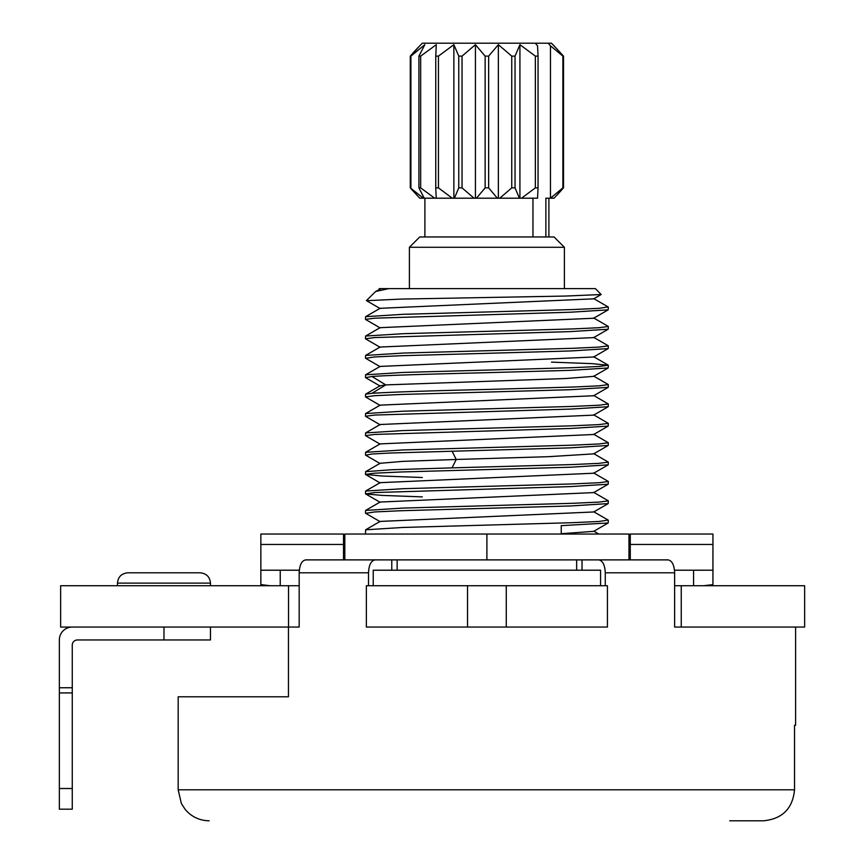 <?xml version="1.0" encoding="UTF-8"?>
<svg xmlns="http://www.w3.org/2000/svg" width="864" height="864" viewBox="0 0 864 864"><rect width="100%" height="100%" fill="white"/><g stroke="black" fill="none" stroke-linecap="round" stroke-linejoin="round"><path stroke-width="1.3" d="M379.177 288.619L380.16 289.192M379.944 288.619L595.404 288.619L601.171 294.527L565.607 296.05L401.49 299.074L366.541 300.694M344.812 559.883L628.981 559.883L628.981 534.049L344.812 534.049L344.812 559.883M486.896 559.883L486.896 534.049M380.16 327.942L365.472 319.399L374.771 318.179L570.823 312.196L608.191 309.841L593.633 318.254L380.095 327.672M608.116 306.947L599.076 308.329L572.756 309.55L402.98 314.323L365.602 316.678L365.483 319.399M380.16 347.317L365.483 338.774L374.771 337.554L570.672 331.582L608.202 329.216L608.321 326.495L599.076 327.704L572.756 328.925L402.948 333.698L365.591 336.053L365.483 338.774M365.656 358.312L374.576 356.94L400.874 355.73L570.985 350.946L608.202 348.592L608.321 345.87L599.076 347.08L572.756 348.3L402.948 353.074L365.591 355.428L365.483 358.15M380.149 386.068L365.591 377.654L372.006 376.51C388.001 375.214 436.374 373.95 486.896 372.676L570.737 370.321L608.191 367.967L608.321 365.245L599.076 366.466L572.756 367.675L402.948 372.449L365.591 374.803L365.483 377.525M372.006 393.293L365.591 394.178L365.483 396.9L374.792 395.68L401.123 394.47L570.607 389.707L608.202 387.342L608.321 384.62L599.076 385.841L572.756 387.05L486.896 389.47C431.125 390.744 392.828 392.018 372.006 393.293L385.765 384.901L380.149 385.765L365.591 394.178M380.149 405.443L365.483 396.9M380.149 424.818L365.472 416.275L374.609 415.066L571.05 409.061L608.202 406.717L608.321 403.996L599.076 405.216L572.756 406.426L402.937 411.199L365.591 413.554L365.483 416.275M380.149 444.193L365.472 435.65L374.684 434.441L570.823 428.447L608.202 426.092L608.321 423.371L599.076 424.591L572.756 425.801L402.937 430.574L365.591 432.929L365.483 435.65M365.656 455.188L371.704 454.032L389.534 453.049L570.607 447.833L608.202 445.468L608.321 442.746L599.076 443.966L572.756 445.176L402.937 449.95L365.591 452.304L365.483 455.026M452.045 467.867L391.122 469.768L365.602 471.679L365.483 474.401L374.641 473.191L400.907 471.982L570.985 467.197L608.202 464.843L608.321 462.121L599.076 463.342L572.756 464.551L452.045 467.867L456.214 459.475L402.786 461.365L380.106 463.298M422.312 477.511L381.974 476.021L365.472 474.401M422.312 496.886L381.964 495.396L365.591 493.906L374.62 492.566L570.834 486.572L608.202 484.218L608.321 481.507L599.076 482.717L572.756 483.926L402.959 488.7L365.602 491.054L365.483 493.776M365.666 513.324L374.803 511.931L401.231 510.721L570.596 505.958L608.202 503.593L608.321 500.882L599.076 502.092L572.756 503.302L402.959 508.075L365.602 510.43L365.483 513.151M608.137 520.085L599.076 521.467L572.756 522.677L402.97 527.45L365.602 529.805L365.483 534.049M388.714 288.619L375.678 291.47L366.444 300.575M381.002 288.619L375.678 291.47M593.708 298.836L380.084 308.308M608.321 307.12L608.191 309.841M608.191 329.216L593.633 337.63L380.095 347.047M608.191 348.592L593.633 357.005L380.095 366.422M608.191 367.967L593.633 376.38L565.758 378.518L385.765 384.901L372.006 376.51M551.48 362.135L591.851 363.625L608.321 365.245M593.644 395.453L608.321 403.996M593.644 414.828L608.321 423.371M593.644 434.203L608.321 442.746M593.644 453.578L608.321 462.121M561.244 534.049L561.244 525.647L608.202 522.968L608.321 520.258M608.202 387.342L593.644 395.755L380.149 405.14L365.591 413.554M608.202 406.717L593.644 415.13L380.149 424.516L365.591 432.929M608.202 426.092L593.644 434.506L380.149 443.891L365.591 452.304M608.202 445.468L593.644 453.881L548.564 456.678L456.214 459.475L452.045 451.073M593.687 473.224L380.106 482.674M593.698 492.599L380.106 502.049M593.698 511.974L380.106 521.424M593.698 531.349L561.244 533.704M674.492 570.208L712.94 570.208L712.94 584.615L703.782 585.716M373.226 585.716L373.226 570.208L600.566 570.208L600.566 585.716M260.852 544.46L343.516 544.46L343.516 534.049L260.852 534.049L260.852 570.208L299.3 570.208M343.516 544.46L343.516 559.883L630.277 559.883L630.277 534.049L712.94 534.049L712.94 570.208M467.521 585.716L607.424 585.716L607.424 627.048L506.272 627.048L506.272 585.716L506.272 627.048L366.368 627.048L366.368 585.716L467.521 585.716L467.521 627.048M260.852 570.208L260.852 584.615L270.011 585.716M280.228 570.208L280.228 585.716L280.228 570.208M693.565 585.716L693.565 570.208M288.522 585.716L288.522 627.048L60.642 627.048L60.642 585.716L299.171 585.716M674.633 585.716L804.654 585.716L804.654 627.048L674.633 627.048L674.633 572.8C674.244 564.97 672.073 560.671 668.11 559.883L576.655 559.883L576.655 570.208M288.522 627.048L299.171 627.048L299.171 572.8C299.549 564.97 301.72 560.671 305.683 559.883L375.041 559.883C371.077 560.671 368.906 564.97 368.518 572.8L368.518 585.716M681.253 585.716L681.253 627.048M795.614 627.048L795.614 725.22L794.534 725.22L794.534 789.804C792.698 808.618 782.32 818.953 763.409 820.8L729.734 820.8M794.534 789.804L178.178 789.804L178.178 696.794L288.457 696.794L288.457 627.048M375.041 559.883L397.138 559.883L397.138 570.208M295.099 627.048L299.171 627.048M605.275 585.716L605.275 572.8C604.897 564.97 602.716 560.671 598.752 559.883M72.263 687.755L72.263 809.179L59.346 809.179L59.346 687.755L72.263 687.755L72.263 645.127A5.162 5.162 0 0 1 77.425 639.965A5.162 5.162 0 0 0 72.263 645.127A5.162 5.162 0 0 1 77.425 639.965A5.162 5.162 0 0 0 72.263 645.127A5.162 5.162 0 0 1 77.425 639.965L163.976 639.965L163.976 627.048M72.263 627.048A12.917 12.917 0 0 0 59.346 639.965L59.346 660.625M59.346 687.755L59.346 639.965M59.346 692.917L72.263 692.917M72.263 645.127A5.162 5.162 0 0 1 77.425 639.965M163.976 572.8L200.146 572.8C206.474 573.469 209.92 576.914 210.47 583.124L117.472 583.124C118.022 576.914 121.468 573.469 127.807 572.8L163.976 572.8M210.47 627.048L210.47 639.965L163.976 639.965M552.949 44.669L563.512 56.117L551.48 43.2L422.312 43.2L420.844 44.669L410.292 56.117L410.292 187.866L423.371 198.202L419.742 198.202L410.292 187.866M548.154 43.2L550.465 45.814L550.454 198.191L545.875 198.202L548.899 198.202L548.899 236.952L545.875 236.952L545.875 198.202M545.875 236.952L532.958 236.952L532.958 198.202M563.512 56.117L562.896 56.117L562.896 187.866L563.512 187.866L563.512 56.117L563.512 187.866L554.116 198.137M535.237 43.2L537.548 45.814L538.045 56.117L535.356 56.117L535.356 187.866L538.045 187.866L537.548 198.191M538.045 56.117L538.045 187.866M511.747 187.866L515.041 187.866L519.415 198.202L499.77 198.202L511.747 187.866L511.747 56.117L498.366 44.669L488.646 56.117L488.646 187.866L497.351 198.202L476.442 198.202L485.147 187.866L488.646 187.866M535.356 56.117L519.923 44.669L515.041 56.117L515.041 187.866M515.041 56.117L511.747 56.117M488.646 56.117L485.147 56.117L485.147 187.866M458.752 187.866L462.046 187.866L474.023 198.202L454.388 198.202L458.752 187.866L458.752 56.117L453.87 44.669L438.437 56.117L438.437 187.866L452.25 198.202L436.244 198.202L435.748 187.866L438.437 187.866M485.147 56.117L475.427 44.669L462.046 56.117L462.046 187.866M462.046 56.117L458.752 56.117M438.437 56.117L435.748 56.117L435.748 187.866M418.921 187.866L420.671 187.866L434.657 198.202L424.213 198.202L418.921 187.866L418.921 56.117L424.829 44.669L410.897 56.117L410.897 187.866M435.748 56.117L436.298 44.669L420.671 56.117L420.671 187.866M420.671 56.117L418.921 56.117M410.897 56.117L410.292 56.117M409.396 247.288L419.731 236.952L554.062 236.952L564.397 247.288L409.396 247.288L409.396 288.619M548.964 198.202L549.59 198.191M556.643 195.502L561.395 190.285M554.051 198.202L550.433 198.202M550.454 198.191L562.896 187.866M537.527 198.202L521.543 198.202L535.356 187.866M411.685 189.475L419.742 198.202M418.1 47.477L412.711 53.352M562.896 56.117L550.465 45.814M424.213 198.202L423.371 198.202M436.244 198.202L434.657 198.202M452.25 198.202L454.388 198.202M474.023 198.202L476.442 198.202M497.351 198.202L499.77 198.202M521.543 198.202L519.415 198.202M453.87 44.669L453.87 198.202M475.427 44.669L475.427 198.202M498.366 44.669L498.366 198.202M519.923 44.669L519.923 198.202M532.958 236.952L424.894 236.952L424.894 198.202M630.277 544.46L712.94 544.46M299.171 572.8L368.518 572.8M391.77 570.208L391.77 559.883M582.023 570.208L582.023 559.883M605.275 572.8L674.633 572.8M72.263 788.508L59.346 788.508M608.191 306.99L593.644 298.577M365.602 316.678L380.16 308.264M593.633 298.879L601.171 294.516M380.16 308.567L366.476 300.65M380.16 366.692L365.602 358.279M608.202 326.365L593.633 317.952M365.602 336.053L380.16 327.64M608.191 345.74L593.633 337.327M365.602 355.428L380.16 347.015M608.191 365.116L593.633 356.702M365.602 374.803L380.16 366.39M608.191 384.491L593.633 376.078M365.602 471.679L380.16 463.266M608.191 481.367L593.633 472.954M365.602 491.054L380.16 482.641M608.191 500.742L593.633 492.329M365.602 510.43L380.16 502.016M608.191 520.117L593.633 511.704M365.602 529.805L380.16 521.392M598.763 534.049L593.903 531.23M365.602 455.155L380.16 463.568M593.633 473.256L608.191 464.843M380.16 482.944L365.602 474.53M593.633 492.631L608.191 484.218M380.16 502.319L365.602 493.906M593.633 512.006L608.202 503.593M380.16 521.694L365.602 513.281M593.633 531.382L608.191 522.968M178.178 789.804L181.343 803.434L185.144 809.374C191.441 816.793 199.454 820.595 209.185 820.8M210.47 585.716L210.47 583.124M117.472 585.716L117.472 583.124M564.397 247.288L564.397 288.619"/></g></svg>
